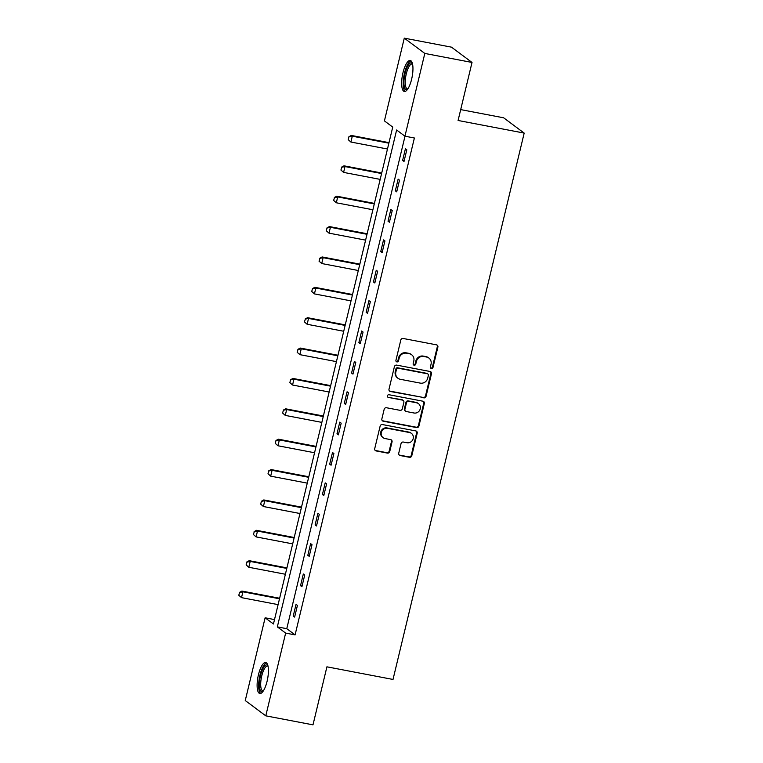 <?xml version="1.0" encoding="UTF-8"?>
<svg xmlns="http://www.w3.org/2000/svg" width="763" height="763" viewBox="0 0 763 763"><rect width="100%" height="100%" fill="white"/><g stroke="black" fill="none" stroke-linecap="round" stroke-linejoin="round"><path stroke-width="1.14" d="M431.381 368.5A1.392 1.307 126.7 0 0 433.002 367.404L437.876 347.098A1.984 1.869 126.7 0 0 436.484 344.838L403.122 338.467A1.984 1.869 126.7 0 0 400.804 340.021L395.93 360.327A1.392 1.307 126.7 0 0 396.913 361.91A1.392 1.307 126.7 0 0 398.524 360.823L399.154 358.2A6.352 5.97 126.7 0 1 406.555 353.212L409.34 353.746A6.352 5.97 126.7 0 1 413.804 360.994L413.174 363.617A1.392 1.307 126.7 0 0 414.147 365.2A1.392 1.307 126.7 0 0 415.768 364.113L416.398 361.49A6.352 5.97 126.7 0 1 423.799 356.502L426.574 357.036A6.352 5.97 126.7 0 1 431.038 364.285L430.408 366.908A1.392 1.307 126.7 0 0 431.381 368.5M430.628 368.024A1.392 1.307 126.7 0 0 432.449 366.993L437.323 346.688A1.984 1.869 126.7 0 0 436.913 344.971M396.15 361.443A1.392 1.307 126.7 0 0 397.971 360.413L398.601 357.78L399.154 358.2M413.393 364.733A1.392 1.307 126.7 0 0 415.206 363.703L415.845 361.071L416.398 361.49M258.438 674.788A15.775 4.912 100.8 0 1 265.724 662.513A15.775 4.912 100.8 0 1 267.098 681.235A15.775 4.912 100.8 0 1 259.811 693.51A15.775 4.912 100.8 0 1 258.438 674.788M402.978 72.752A15.775 4.912 100.8 0 1 410.265 60.477A15.775 4.912 100.8 0 1 411.629 79.199A15.775 4.912 100.8 0 1 404.342 91.474A15.775 4.912 100.8 0 1 402.978 72.752M398.725 453.26A1.984 1.869 126.7 0 0 400.117 455.521L409.483 457.304A1.984 1.869 126.7 0 0 411.791 455.749L417.208 433.203A1.984 1.869 126.7 0 0 415.816 430.933L382.454 424.562A1.984 1.869 126.7 0 0 380.136 426.116L374.719 448.673A1.984 1.869 126.7 0 0 376.121 450.933L387.423 453.098A1.984 1.869 126.7 0 0 389.74 451.543L392.048 441.891A1.984 1.869 126.7 0 0 390.656 439.622L385.048 438.553A5.312 4.988 126.7 0 1 381.691 431.429A5.312 4.988 126.7 0 1 387.509 428.329L409.473 432.526A5.312 4.988 126.7 0 1 412.831 439.641A5.312 4.988 126.7 0 1 407.013 442.75L403.35 442.044A1.984 1.869 126.7 0 0 401.042 443.608L398.725 453.26M404.285 38.15L451.486 47.163L472.02 62.452L458.086 120.478L524.181 133.096L393.012 679.452L326.917 666.824L312.992 724.85L265.782 715.837L245.257 700.548L265.123 617.792L273.45 623.991L392.735 127.097L384.418 120.897L404.285 38.15L424.81 53.439L404.943 136.196L396.626 129.996L277.331 626.89L285.648 633.09L265.782 715.837M472.02 62.452L424.81 53.439M405.01 136.205L286.774 628.693L295.09 634.892L414.385 137.998L404.943 136.196M295.09 634.892L285.648 633.09M423.751 397.866A1.984 1.869 126.7 0 0 426.059 396.312L431.476 373.765A1.984 1.869 126.7 0 0 430.084 371.495L396.722 365.124A1.984 1.869 126.7 0 0 394.404 366.679L388.996 389.235A1.984 1.869 126.7 0 0 390.389 391.495L423.198 397.456A1.984 1.869 126.7 0 0 425.506 395.902L430.923 373.345A1.984 1.869 126.7 0 0 430.513 371.638M424.342 403.484L418.925 426.031A1.984 1.869 126.7 0 1 416.617 427.585L383.255 421.214A1.984 1.869 126.7 0 1 381.853 418.954L384.171 409.302A1.984 1.869 126.7 0 1 386.488 407.747L400.022 410.332A1.984 1.869 126.7 0 0 402.33 408.768L403.865 402.368A1.984 1.869 126.7 0 0 402.473 400.108L388.386 397.418A1.392 1.307 126.7 0 1 387.509 395.549A1.392 1.307 126.7 0 1 389.025 394.738L422.95 401.214A1.984 1.869 126.7 0 1 424.342 403.484L423.789 403.064L418.372 425.62L418.925 426.031M524.181 133.096L503.647 117.807L460.699 109.605M405.42 148.766L402.616 160.449L404.009 161.479L406.813 149.796L405.42 148.766M398.133 179.133L395.329 190.817L396.712 191.856L399.516 180.173L398.133 179.133M390.837 209.51L388.033 221.194L389.426 222.224L392.23 210.55L390.837 209.51M383.551 239.887L380.747 251.571L382.129 252.601L384.934 240.917L383.551 239.887M376.254 270.264L373.45 281.948L374.833 282.978L377.637 271.294L376.254 270.264M368.958 300.632L366.154 312.315L367.547 313.355L370.351 301.671L368.958 300.632M361.672 331.008L358.868 342.692L360.25 343.722L363.054 332.039L361.672 331.008M354.375 361.385L351.571 373.069L352.964 374.099L355.768 362.415L354.375 361.385M347.089 391.762L344.285 403.436L345.668 404.476L348.472 392.792L347.089 391.762M339.793 422.13L336.988 433.813L338.371 434.853L341.185 423.169L339.793 422.13M332.506 452.507L329.692 464.19L331.085 465.22L333.889 453.537L332.506 452.507M325.21 482.884L322.406 494.567L323.789 495.597L326.593 483.914L325.21 482.884M317.913 513.251L315.109 524.934L316.502 525.974L319.306 514.291L317.913 513.251M310.627 543.628L307.823 555.311L309.206 556.341L312.01 544.668L310.627 543.628M303.331 574.005L300.527 585.688L301.919 586.718L304.723 575.035L303.331 574.005M296.044 604.382L293.24 616.065L294.623 617.095L297.427 605.412L296.044 604.382M274.499 619.585L265.123 617.792M286.774 628.693L277.331 626.89M402.616 160.449L404.18 160.745M395.329 190.817L396.894 191.122M388.033 221.194L389.597 221.489M380.747 251.571L382.311 251.866M373.45 281.948L375.014 282.243M366.154 312.315L367.718 312.62M358.868 342.692L360.432 342.988M351.571 373.069L353.135 373.365M344.285 403.436L345.849 403.741M336.988 433.813L338.553 434.109M329.692 464.19L331.256 464.486M322.406 494.567L323.97 494.863M315.109 524.934L316.674 525.24M307.823 555.311L309.387 555.607M300.527 585.688L302.091 585.984M293.24 616.065L294.795 616.361M428.901 358.057L428.348 357.637A6.352 5.97 126.7 0 0 426.021 356.626L426.574 357.036M415.845 361.071A6.352 5.97 126.7 0 1 423.236 356.092L426.021 356.626M411.667 354.766L411.114 354.347A6.352 5.97 126.7 0 0 408.787 353.326L409.34 353.746M398.601 357.78A6.352 5.97 126.7 0 1 406.002 352.802L408.787 353.326M389.407 390.942A1.984 1.869 126.7 0 0 389.836 391.085L423.198 397.456M428.377 375.367A1.392 1.307 126.7 0 0 427.404 373.784L398.114 368.195A1.392 1.307 126.7 0 0 396.493 369.282L395.835 372.048A6.352 5.97 126.7 0 0 400.298 379.297L420.308 383.121A6.352 5.97 126.7 0 0 427.709 378.143L428.377 375.367M427.909 374.004L427.356 373.593A1.392 1.307 126.7 0 0 426.841 373.365L427.404 373.784M397.971 378.276L397.409 377.866A6.352 5.97 126.7 0 1 395.272 371.638L395.94 368.863A1.392 1.307 126.7 0 1 397.561 367.776L426.841 373.365M382.273 420.661A1.984 1.869 126.7 0 0 382.702 420.804L416.064 427.175A1.984 1.869 126.7 0 0 418.372 425.62M403.198 400.422L402.645 400.012A1.984 1.869 126.7 0 0 401.92 399.688L388.386 397.418M414.061 413.012A5.312 4.988 126.7 0 0 418.458 403.637A5.312 4.988 126.7 0 0 416.512 402.788L408.777 401.309A1.984 1.869 126.7 0 0 406.46 402.864L404.924 409.264A1.984 1.869 126.7 0 0 406.317 411.534L414.061 413.012M418.458 403.637L417.905 403.226A5.312 4.988 126.7 0 0 415.959 402.368L416.512 402.788M405.592 411.209L405.039 410.799A1.984 1.869 126.7 0 1 404.371 408.854L405.906 402.454A1.984 1.869 126.7 0 1 408.215 400.89L415.959 402.368M423.789 403.064A1.984 1.869 126.7 0 0 423.379 401.357M411.419 433.374L410.856 432.964A5.312 4.988 126.7 0 0 408.911 432.106L409.473 432.526M383.102 437.695L382.549 437.285A5.312 4.988 126.7 0 1 386.955 427.909L408.911 432.106M375.129 450.38A1.984 1.869 126.7 0 0 375.558 450.523L386.87 452.688A1.984 1.869 126.7 0 0 389.178 451.124L391.495 441.472A1.984 1.869 126.7 0 0 391.085 439.765M399.135 454.967A1.984 1.869 126.7 0 0 399.564 455.11L408.92 456.894A1.984 1.869 126.7 0 0 411.238 455.339L416.655 432.783A1.984 1.869 126.7 0 0 416.245 431.076M389.006 142.643L351.295 135.442L352.296 136.186L350.894 142.032L387.48 149.014M348.376 139.791L350.894 142.032L348.205 139.667L348.91 136.749L348.205 139.667M388.882 143.177L352.296 136.186L349.072 136.873M348.91 136.749L351.295 135.442M407.537 89.357A13.658 4.254 100.8 0 1 404.037 79.857A13.658 4.254 100.8 0 1 409.674 63.491A13.658 4.254 100.8 0 1 412.449 63.625M412.583 64.206A12.647 3.939 -79.2 0 0 412.125 64.025A12.647 3.939 -79.2 0 0 410.551 64.617A12.647 3.939 -79.2 0 0 405.515 78.026A12.647 3.939 -79.2 0 0 407.385 88.861A12.647 3.939 -79.2 0 0 407.871 88.861M411.066 60.887A15.68 4.883 -79.2 0 0 409.798 61.593A15.68 4.883 -79.2 0 0 403.703 77.168A15.68 4.883 -79.2 0 0 405.239 91.388M262.997 691.392A13.658 4.254 100.8 0 1 260.536 675.513A13.658 4.254 100.8 0 1 267.908 665.66M268.042 666.242A12.647 3.939 -79.2 0 0 267.594 666.061A12.647 3.939 -79.2 0 0 261.757 675.894A12.647 3.939 -79.2 0 0 262.853 690.896A12.647 3.939 -79.2 0 0 263.34 690.896M266.535 662.923A15.68 4.883 -79.2 0 0 259.973 675.093A15.68 4.883 -79.2 0 0 260.708 693.424M381.71 173.02L344.008 165.819L345 166.563L343.598 172.4L380.184 179.391M341.08 170.168L343.598 172.4L340.918 170.044L341.786 167.24L340.918 170.044M381.586 173.544L345 166.563L341.786 167.24M341.614 167.116L344.008 165.819M374.423 203.397L336.712 196.196L337.713 196.94L336.311 202.777L372.897 209.758M333.784 200.535L336.311 202.777L333.622 200.411L334.49 197.617L333.622 200.411M374.299 203.921L337.713 196.94L334.49 197.617M334.318 197.493L336.712 196.196M367.127 233.764L329.416 226.563L330.417 227.307L329.015 233.154L365.601 240.135M326.497 230.912L329.015 233.154L326.326 230.788L327.031 227.87L326.326 230.788M367.003 234.298L330.417 227.307L327.193 227.994M327.031 227.87L329.416 226.563M359.84 264.141L322.129 256.94L323.13 257.684L321.728 263.521L358.305 270.512M319.201 261.289L321.728 263.521L319.039 261.165L319.907 258.361L319.039 261.165M359.707 264.666L323.13 257.684L319.907 258.361M319.735 258.237L322.129 256.94M352.544 294.518L314.833 287.317L315.834 288.061L314.432 293.898L351.018 300.889M311.914 291.657L314.432 293.898L311.743 291.533L312.449 288.614L311.743 291.533M352.42 295.043L315.834 288.061L312.611 288.738M312.449 288.614L314.833 287.317M345.257 324.885L307.546 317.685L308.538 318.429L307.136 324.275L343.722 331.256M304.618 322.034L307.136 324.275L304.456 321.91L305.324 319.115L304.456 321.91M345.124 325.419L308.538 318.429L305.324 319.115M305.152 318.991L307.546 317.685M337.961 355.262L300.25 348.062L301.251 348.805L299.849 354.652L336.435 361.633M297.322 352.411L299.849 354.652L297.16 352.287L298.028 349.492L297.16 352.287M337.837 355.796L301.251 348.805L298.028 349.492M297.866 349.368L300.25 348.062M330.665 385.639L292.954 378.438L293.955 379.182L292.553 385.019L329.139 392.01M290.035 382.788L292.553 385.019L289.864 382.664L290.569 379.736L289.864 382.664M330.541 386.164L293.955 379.182L290.732 379.86M290.569 379.736L292.954 378.438M323.378 416.016L285.667 408.815L286.669 409.559L285.267 415.396L321.843 422.387M282.739 413.155L285.267 415.396L282.577 413.031L283.445 410.236L282.577 413.031M323.245 416.541L286.669 409.559L283.445 410.236M283.273 410.113L285.667 408.815M316.082 446.384L278.371 439.183L279.372 439.927L277.97 445.773L314.556 452.755M275.453 443.532L277.97 445.773L275.281 443.408L275.987 440.489L275.281 443.408M315.958 446.918L279.372 439.927L276.149 440.613M275.987 440.489L278.371 439.183M308.796 476.761L271.084 469.56L272.076 470.304L270.674 476.15L307.26 483.132M268.156 473.909L270.674 476.15L267.994 473.785L268.862 470.99L267.994 473.785M308.662 477.295L272.076 470.304L268.862 470.99M268.69 470.866L271.084 469.56M301.499 507.137L263.788 499.937L264.79 500.681L263.388 506.518L299.973 513.509M260.87 504.276L263.388 506.518L260.698 504.152L261.404 501.234L260.698 504.152M301.375 507.662L264.79 500.681L261.566 501.358M261.404 501.234L263.788 499.937M294.203 537.514L256.502 530.314L257.493 531.058L256.091 536.894L292.677 543.876M253.574 534.653L256.091 536.894L253.411 534.529L254.279 531.735L253.411 534.529M294.079 538.039L257.493 531.058L254.279 531.735M254.108 531.611L256.502 530.314M286.917 567.882L249.205 560.681L250.207 561.425L248.805 567.271L285.391 574.253M246.277 565.03L248.805 567.271L246.115 564.906L246.983 562.112L246.115 564.906M286.793 568.416L250.207 561.425L246.983 562.112M246.811 561.988L249.205 560.681M279.62 598.259L241.909 591.058L242.911 591.802L241.509 597.639L278.094 604.63M238.991 595.407L241.509 597.639L238.819 595.283L239.525 592.355L238.819 595.283M279.496 598.783L242.911 591.802L239.687 592.479M239.525 592.355L241.909 591.058M432.449 366.993L433.002 367.404M397.971 360.413L398.524 360.823M415.206 363.703L415.768 364.113M423.236 356.092L423.799 356.502M406.002 352.802L406.555 353.212M437.323 346.688L437.876 347.098M389.836 391.085L390.389 391.495M430.923 373.345L431.476 373.765M425.506 395.902L426.059 396.312M397.561 367.776L398.114 368.195M395.94 368.863L396.493 369.282M395.272 371.638L395.835 372.048M416.064 427.175L416.617 427.585M382.702 420.804L383.255 421.214M401.92 399.688L402.473 400.108M408.215 400.89L408.777 401.309M405.906 402.454L406.46 402.864M404.371 408.854L404.924 409.264M386.955 427.909L387.509 428.329M391.495 441.472L392.048 441.891M389.178 451.124L389.74 451.543M386.87 452.688L387.423 453.098M375.558 450.523L376.121 450.933M416.655 432.783L417.208 433.203M411.238 455.339L411.791 455.749M408.92 456.894L409.483 457.304M399.564 455.11L400.117 455.521"/></g></svg>
